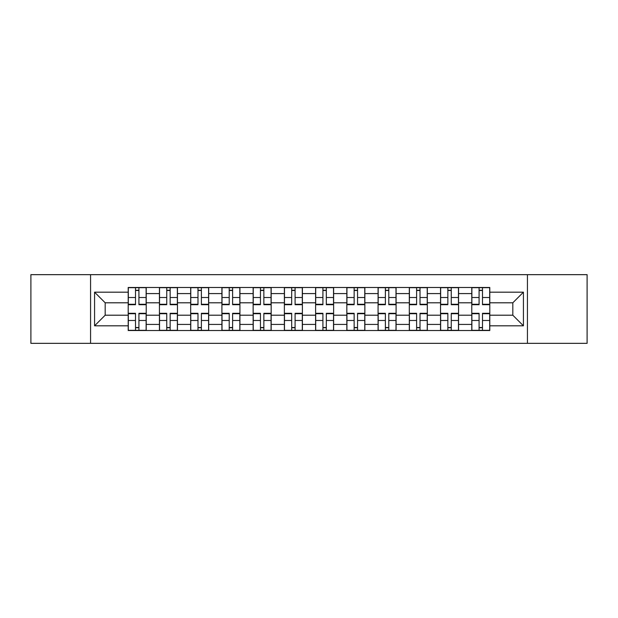 <?xml version="1.0" encoding="UTF-8"?>
<svg xmlns="http://www.w3.org/2000/svg" width="618" height="618" viewBox="0 0 618 618"><rect width="100%" height="100%" fill="white"/><g stroke="black" fill="none" stroke-linecap="round" stroke-linejoin="round"><path stroke-width="0.93" d="M527.432 343.338L587.1 343.338L587.1 274.662L30.9 274.662L30.9 343.338L527.432 343.338L527.432 274.662M159.436 330.522L159.436 293.581L146.227 293.581L146.227 330.522M146.227 293.581L146.227 287.478M159.436 293.581L159.436 287.478M177.459 287.478L177.459 330.522M190.676 330.522L190.676 287.478M208.691 287.478L208.691 330.522M221.908 330.522L221.908 287.478M239.923 287.478L239.923 330.522M253.141 330.522L253.141 287.478M271.163 287.478L271.163 330.522M284.373 330.522L284.373 287.478M302.395 287.478L302.395 330.522M315.605 330.522L315.605 287.478M333.627 287.478L333.627 330.522M346.837 330.522L346.837 287.478M364.859 287.478L364.859 330.522M378.077 330.522L378.077 287.478M396.092 287.478L396.092 330.522M409.309 330.522L409.309 287.478M427.324 287.478L427.324 330.522M440.541 330.522L440.541 287.478M458.564 287.478L458.564 330.522M471.773 330.522L471.773 287.478M471.773 315.203L458.564 315.203M440.541 315.203L427.324 315.203M409.309 315.203L396.092 315.203M378.077 315.203L364.859 315.203M346.837 315.203L333.627 315.203M315.605 315.203L302.395 315.203M284.373 315.203L271.163 315.203M253.141 315.203L239.923 315.203M221.908 315.203L208.691 315.203M190.676 315.203L177.459 315.203M159.436 315.203L146.227 315.203M471.773 302.797L458.564 302.797M440.541 302.797L427.324 302.797M409.309 302.797L396.092 302.797M378.077 302.797L364.859 302.797M346.837 302.797L333.627 302.797M315.605 302.797L302.395 302.797M284.373 302.797L271.163 302.797M253.141 302.797L239.923 302.797M221.908 302.797L208.691 302.797M190.676 302.797L177.459 302.797M159.436 302.797L146.227 302.797M105.184 315.203L128.204 315.203L128.204 302.797L105.184 302.797L105.184 315.203L94.569 325.817L94.569 292.183L128.204 292.183L128.204 302.797M489.796 302.797L489.796 315.203L512.816 315.203L512.816 302.797L489.796 302.797L489.796 287.478L128.204 287.478L128.204 292.183M489.796 292.183L523.431 292.183L523.431 325.817L489.796 325.817L489.796 315.203M128.204 315.203L128.204 330.522L489.796 330.522L489.796 325.817M128.204 325.817L94.569 325.817M90.568 343.338L90.568 274.662M138.919 327.517L135.512 327.517M135.512 290.483L138.919 290.483M170.151 327.517L166.744 327.517M166.744 290.483L170.151 290.483M201.383 327.517L197.984 327.517M197.984 290.483L201.383 290.483M232.615 327.517L229.216 327.517M229.216 290.483L232.615 290.483M263.855 327.517L260.448 327.517M260.448 290.483L263.855 290.483M295.087 327.517L291.681 327.517M291.681 290.483L295.087 290.483M326.319 327.517L322.913 327.517M322.913 290.483L326.319 290.483M357.552 327.517L354.145 327.517M354.145 290.483L357.552 290.483M388.784 327.517L385.385 327.517M385.385 290.483L388.784 290.483M420.016 327.517L416.617 327.517M416.617 290.483L420.016 290.483M451.256 327.517L447.849 327.517M447.849 290.483L451.256 290.483M482.488 327.517L479.081 327.517M479.081 290.483L482.488 290.483M94.569 292.183L105.184 302.797M512.816 315.203L523.431 325.817M512.816 302.797L523.431 292.183M138.919 304.272L146.126 304.272L146.126 304.697L138.919 304.697L138.919 287.679L146.126 287.679L128.305 287.679L135.512 287.679L135.512 304.697L128.305 304.697L128.305 287.679M146.126 304.272L146.126 287.679M135.512 290.282L138.919 290.282M135.512 313.728L128.305 313.728L128.305 313.303L135.512 313.303L135.512 330.321L128.305 330.321L146.126 330.321L138.919 330.321L138.919 313.303L146.126 313.303L146.126 330.321M128.305 313.728L128.305 330.321M138.919 327.718L135.512 327.718M170.151 304.272L177.358 304.272L177.358 304.697L170.151 304.697L170.151 287.679L177.358 287.679L159.537 287.679L166.744 287.679L166.744 304.697L159.537 304.697L159.537 287.679M177.358 304.272L177.358 287.679M166.744 290.282L170.151 290.282M201.383 304.272L208.59 304.272L208.59 304.697L201.383 304.697L201.383 287.679L208.59 287.679L190.769 287.679L197.984 287.679L197.984 304.697L190.769 304.697L190.769 287.679M208.59 304.272L208.59 287.679M197.984 290.282L201.383 290.282M166.744 313.728L159.537 313.728L159.537 313.303L166.744 313.303L166.744 330.321L159.537 330.321L177.358 330.321L170.151 330.321L170.151 313.303L177.358 313.303L177.358 330.321M159.537 313.728L159.537 330.321M170.151 327.718L166.744 327.718M197.984 313.728L190.769 313.728L190.769 313.303L197.984 313.303L197.984 330.321L190.769 330.321L208.59 330.321L201.383 330.321L201.383 313.303L208.59 313.303L208.59 330.321M190.769 313.728L190.769 330.321M201.383 327.718L197.984 327.718M232.615 304.272L239.823 304.272L239.823 304.697L232.615 304.697L232.615 287.679L239.823 287.679L222.009 287.679L229.216 287.679L229.216 304.697L222.009 304.697L222.009 287.679M239.823 304.272L239.823 287.679M229.216 290.282L232.615 290.282M263.855 304.272L271.063 304.272L271.063 304.697L263.855 304.697L263.855 287.679L271.063 287.679L253.241 287.679L260.448 287.679L260.448 304.697L253.241 304.697L253.241 287.679M271.063 304.272L271.063 287.679M260.448 290.282L263.855 290.282M295.087 304.272L302.295 304.272L302.295 304.697L295.087 304.697L295.087 287.679L302.295 287.679L284.473 287.679L291.681 287.679L291.681 304.697L284.473 304.697L284.473 287.679M302.295 304.272L302.295 287.679M291.681 290.282L295.087 290.282M229.216 313.728L222.009 313.728L222.009 313.303L229.216 313.303L229.216 330.321L222.009 330.321L239.823 330.321L232.615 330.321L232.615 313.303L239.823 313.303L239.823 330.321M222.009 313.728L222.009 330.321M232.615 327.718L229.216 327.718M260.448 313.728L253.241 313.728L253.241 313.303L260.448 313.303L260.448 330.321L253.241 330.321L271.063 330.321L263.855 330.321L263.855 313.303L271.063 313.303L271.063 330.321M253.241 313.728L253.241 330.321M263.855 327.718L260.448 327.718M291.681 313.728L284.473 313.728L284.473 313.303L291.681 313.303L291.681 330.321L284.473 330.321L302.295 330.321L295.087 330.321L295.087 313.303L302.295 313.303L302.295 330.321M284.473 313.728L284.473 330.321M295.087 327.718L291.681 327.718M326.319 304.272L333.527 304.272L333.527 304.697L326.319 304.697L326.319 287.679L333.527 287.679L315.705 287.679L322.913 287.679L322.913 304.697L315.705 304.697L315.705 287.679M333.527 304.272L333.527 287.679M322.913 290.282L326.319 290.282M322.913 313.728L315.705 313.728L315.705 313.303L322.913 313.303L322.913 330.321L315.705 330.321L333.527 330.321L326.319 330.321L326.319 313.303L333.527 313.303L333.527 330.321M315.705 313.728L315.705 330.321M326.319 327.718L322.913 327.718M357.552 304.272L364.759 304.272L364.759 304.697L357.552 304.697L357.552 287.679L364.759 287.679L346.937 287.679L354.145 287.679L354.145 304.697L346.937 304.697L346.937 287.679M364.759 304.272L364.759 287.679M354.145 290.282L357.552 290.282M354.145 313.728L346.937 313.728L346.937 313.303L354.145 313.303L354.145 330.321L346.937 330.321L364.759 330.321L357.552 330.321L357.552 313.303L364.759 313.303L364.759 330.321M346.937 313.728L346.937 330.321M357.552 327.718L354.145 327.718M388.784 304.272L395.991 304.272L395.991 304.697L388.784 304.697L388.784 287.679L395.991 287.679L378.177 287.679L385.385 287.679L385.385 304.697L378.177 304.697L378.177 287.679M395.991 304.272L395.991 287.679M385.385 290.282L388.784 290.282M385.385 313.728L378.177 313.728L378.177 313.303L385.385 313.303L385.385 330.321L378.177 330.321L395.991 330.321L388.784 330.321L388.784 313.303L395.991 313.303L395.991 330.321M378.177 313.728L378.177 330.321M388.784 327.718L385.385 327.718M420.016 304.272L427.231 304.272L427.231 304.697L420.016 304.697L420.016 287.679L427.231 287.679L409.41 287.679L416.617 287.679L416.617 304.697L409.41 304.697L409.41 287.679M427.231 304.272L427.231 287.679M416.617 290.282L420.016 290.282M416.617 313.728L409.41 313.728L409.41 313.303L416.617 313.303L416.617 330.321L409.41 330.321L427.231 330.321L420.016 330.321L420.016 313.303L427.231 313.303L427.231 330.321M409.41 313.728L409.41 330.321M420.016 327.718L416.617 327.718M451.256 304.272L458.463 304.272L458.463 304.697L451.256 304.697L451.256 287.679L458.463 287.679L440.642 287.679L447.849 287.679L447.849 304.697L440.642 304.697L440.642 287.679M458.463 304.272L458.463 287.679M447.849 290.282L451.256 290.282M447.849 313.728L440.642 313.728L440.642 313.303L447.849 313.303L447.849 330.321L440.642 330.321L458.463 330.321L451.256 330.321L451.256 313.303L458.463 313.303L458.463 330.321M440.642 313.728L440.642 330.321M451.256 327.718L447.849 327.718M482.488 304.272L489.695 304.272L489.695 304.697L482.488 304.697L482.488 287.679L489.695 287.679L471.874 287.679L479.081 287.679L479.081 304.697L471.874 304.697L471.874 287.679M489.695 304.272L489.695 287.679M479.081 290.282L482.488 290.282M479.081 313.728L471.874 313.728L471.874 313.303L479.081 313.303L479.081 330.321L471.874 330.321L489.695 330.321L482.488 330.321L482.488 313.303L489.695 313.303L489.695 330.321M471.874 313.728L471.874 330.321M482.488 327.718L479.081 327.718M440.541 293.581L427.324 293.581M409.309 293.581L396.092 293.581M378.077 293.581L364.859 293.581M346.837 293.581L333.627 293.581M315.605 293.581L302.395 293.581M284.373 293.581L271.163 293.581M253.141 293.581L239.923 293.581M221.908 293.581L208.691 293.581M190.676 293.581L177.459 293.581M471.773 293.581L458.564 293.581M440.541 324.419L427.324 324.419M409.309 324.419L396.092 324.419M378.077 324.419L364.859 324.419M346.837 324.419L333.627 324.419M315.605 324.419L302.395 324.419M284.373 324.419L271.163 324.419M253.141 324.419L239.923 324.419M221.908 324.419L208.691 324.419M190.676 324.419L177.459 324.419M159.436 324.419L146.227 324.419M471.773 324.419L458.564 324.419M138.919 297.513L146.126 297.513M128.305 304.272L135.512 304.272M128.305 297.513L135.512 297.513M135.512 320.487L128.305 320.487M146.126 313.728L138.919 313.728M146.126 320.487L138.919 320.487M170.151 297.513L177.358 297.513M159.537 304.272L166.744 304.272M159.537 297.513L166.744 297.513M201.383 297.513L208.59 297.513M190.769 304.272L197.984 304.272M190.769 297.513L197.984 297.513M166.744 320.487L159.537 320.487M177.358 313.728L170.151 313.728M177.358 320.487L170.151 320.487M197.984 320.487L190.769 320.487M208.59 313.728L201.383 313.728M208.59 320.487L201.383 320.487M232.615 297.513L239.823 297.513M222.009 304.272L229.216 304.272M222.009 297.513L229.216 297.513M263.855 297.513L271.063 297.513M253.241 304.272L260.448 304.272M253.241 297.513L260.448 297.513M295.087 297.513L302.295 297.513M284.473 304.272L291.681 304.272M284.473 297.513L291.681 297.513M229.216 320.487L222.009 320.487M239.823 313.728L232.615 313.728M239.823 320.487L232.615 320.487M260.448 320.487L253.241 320.487M271.063 313.728L263.855 313.728M271.063 320.487L263.855 320.487M291.681 320.487L284.473 320.487M302.295 313.728L295.087 313.728M302.295 320.487L295.087 320.487M326.319 297.513L333.527 297.513M315.705 304.272L322.913 304.272M315.705 297.513L322.913 297.513M322.913 320.487L315.705 320.487M333.527 313.728L326.319 313.728M333.527 320.487L326.319 320.487M357.552 297.513L364.759 297.513M346.937 304.272L354.145 304.272M346.937 297.513L354.145 297.513M354.145 320.487L346.937 320.487M364.759 313.728L357.552 313.728M364.759 320.487L357.552 320.487M388.784 297.513L395.991 297.513M378.177 304.272L385.385 304.272M378.177 297.513L385.385 297.513M385.385 320.487L378.177 320.487M395.991 313.728L388.784 313.728M395.991 320.487L388.784 320.487M420.016 297.513L427.231 297.513M409.41 304.272L416.617 304.272M409.41 297.513L416.617 297.513M416.617 320.487L409.41 320.487M427.231 313.728L420.016 313.728M427.231 320.487L420.016 320.487M451.256 297.513L458.463 297.513M440.642 304.272L447.849 304.272M440.642 297.513L447.849 297.513M447.849 320.487L440.642 320.487M458.463 313.728L451.256 313.728M458.463 320.487L451.256 320.487M482.488 297.513L489.695 297.513M471.874 304.272L479.081 304.272M471.874 297.513L479.081 297.513M479.081 320.487L471.874 320.487M489.695 313.728L482.488 313.728M489.695 320.487L482.488 320.487"/></g></svg>
